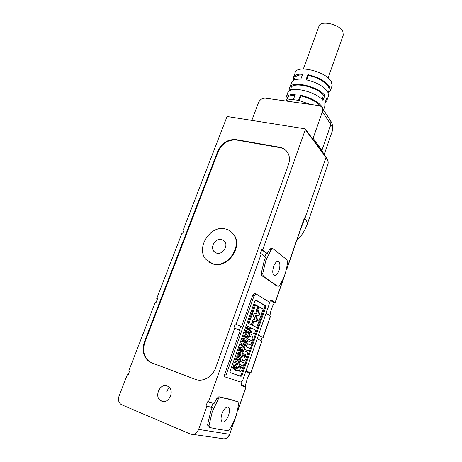 <?xml version="1.0" encoding="UTF-8"?>
<svg xmlns="http://www.w3.org/2000/svg" width="462" height="462" viewBox="0 0 462 462"><rect width="100%" height="100%" fill="white"/><g stroke="black" fill="none" stroke-linecap="round" stroke-linejoin="round"><path stroke-width="0.69" d="M157.484 298.85L156.751 298.51L182.04 233.05L182.813 233.252L184.171 229.73L183.402 229.533L226.761 117.308L227.841 116.615L304.92 128.788L305.463 129.181L262.63 249.965L267.227 253.517L269.785 249.151L271.379 248.29M151.888 362.837L148.903 361.394C143.214 356.693 141.724 350.161 144.427 341.799L217.798 151.172C221.783 142.914 227.893 139.056 236.117 139.611L279.574 147.228C283.408 147.956 286.232 149.965 288.045 153.245C289.743 156.618 289.899 160.337 288.519 164.408L215.708 367.694C212.624 376.848 202.737 382.397 195.212 379.302L151.888 362.837L149.434 361.555C143.751 356.855 142.261 350.335 144.964 341.978L218.214 151.571C222.193 143.318 228.292 139.466 236.509 140.021L279.926 147.638C282.732 148.152 285.037 149.411 286.85 151.421M151.357 362.682L195.212 379.302M161.613 401.126C168.774 404.51 175.104 390.477 168.255 386.515L167.244 385.989C160.002 382.692 153.782 396.91 160.84 400.739L161.613 401.126M209.511 427.431L208.31 426.94L207.571 424.809L210.822 411.163L212.208 407.565L206.872 406.364L198.654 429.4C196.76 433.552 193.971 435.089 190.28 434.014L121.315 404.614C118.624 402.754 117.874 399.896 119.069 396.032L127.304 374.728L128.113 374.936M206.872 406.364L205.988 406.011L207.484 401.836L214.045 403.528L216.973 398.261L218.849 396.737L229.1 399.053L236.538 401.328M226.49 377.425L225.086 376.911C224.417 376.513 224.33 375.485 224.832 373.833L240.13 330.671L234.771 328.112L208.362 402.177M234.771 328.112L233.893 327.824L235.308 323.856L241.516 326.755L252.633 295.397L254.614 293.514M270.166 281.768L271.575 282.161L263.253 276.068L262.716 273.568L265.8 260.608L271.223 249.52L272.493 248.568L272.909 248.718L281.092 254.937L287.041 260.077L287.497 262.15C286.584 271.2 283.882 278.996 279.394 285.533L278.28 286.325L276.582 285.839L261.815 275.67L261.278 273.169L264.356 260.221L265.598 257.016L261.284 253.742L236.186 324.139M261.284 253.742L260.412 253.517L261.758 249.74L262.63 249.965M156.751 298.51L157.519 298.758L156.092 302.454L155.324 302.2L128.8 370.859L129.568 371.159L128.072 375.034L127.304 374.728M209.384 262.318L213.155 264.016C227.876 269.098 243.682 245.767 233.501 234.165L230.74 231.485M196.431 379.7L195.703 379.446M212.705 263.738L206.3 259.771C195.114 248.516 210.406 224.336 225.629 228.99C228.661 229.77 231.144 231.387 233.079 233.847C243.272 245.461 227.443 268.82 212.705 263.738M216.649 253.136C222.522 255.093 228.707 245.767 224.567 241.228L221.748 239.42C215.8 237.532 209.696 246.979 213.993 251.467L216.649 253.136M212.272 411.74L218.422 398.822L220.293 397.297L230.515 399.601L237.855 401.836L238.479 403.592C237.699 412.554 234.731 421.125 229.574 429.296L227.933 430.596L220.028 429.596L209.76 427.535L209.026 425.404L212.272 411.74M213.115 403.309L211.336 407.218L212.208 407.565M237.739 409.165L238.346 409.28L246.003 387.133L241.089 385.608L241.938 381.566M245.905 371.2L250.647 372.742M261.937 341.089L257.172 338.796M258.472 335.071L262.277 337.173M270.518 316.291L265.979 313.473M269.288 303.014L270.836 299.867L275.237 302.65L270.899 299.89M267.227 253.517L266.366 253.297L264.876 256.462M279.025 270.484C280.486 265.234 280.093 262.202 277.847 261.388C276.253 261.579 274.85 263.265 273.631 266.459C272.164 271.743 272.557 274.786 274.798 275.583C276.409 275.381 277.818 273.683 279.025 270.484M169.075 387.168L166.695 391.776M228.592 415.228C230.03 410.377 229.701 407.64 227.616 407.005C225.508 407.293 223.62 409.563 221.945 413.808C220.495 418.688 220.813 421.442 222.898 422.066C225.04 421.748 226.934 419.473 228.592 415.228M205.988 406.011L211.336 407.218M226.536 377.442C225.866 377.044 225.779 376.016 226.282 374.359L254.077 295.824L256.052 293.93L268.844 301.83C269.386 302.344 269.427 303.361 268.971 304.88L242.891 379.856L241.043 382.091L226.536 377.442M245.617 386.965L246.003 387.133M229.1 399.053L230.515 399.601M241.516 326.755L240.65 326.472L239.304 330.272M240.65 326.472L235.308 323.856M276.582 285.839L277.968 286.226L271.575 282.161M262.243 337.093L258.425 335.193M266.366 253.297L261.758 249.74M312.803 139.12L322.384 111.74L322.349 108.16C321.691 106.722 320.507 105.862 318.815 105.59L265.454 98.181C262.3 98.065 259.99 99.544 258.518 102.604L251.813 120.403M184.072 229.978L183.402 229.533M230.093 371.148L230.209 372.684L241.043 376.363L242.042 375.26L265.714 307.369L265.644 305.838L255.856 299.988L254.874 300.941L230.093 371.148M286.555 268.474L286.937 268.82L286.475 268.849M302.287 224.451L304.435 217.81L303.245 222.569L300.86 228.586M302.939 222.557L304.747 218.896C306.693 220.894 307.571 222.551 307.369 223.868L307.091 224.659M286.29 100.572L285.914 97.944C286.636 95.455 289.743 94.312 295.224 94.502L293.341 99.665C289.813 99.474 287.22 99.913 285.562 100.97M310.297 104.406L298.533 100.375L300.416 95.189C310.816 97.707 318.116 101.646 322.314 107.005L323.348 109.69M230.122 372.632L240.275 376.068L241.199 374.953L264.87 307.114L264.801 305.584L255.486 300.023M324.838 106.283L324.826 103.269L326.622 98.187L326.848 100.583L324.936 102.962M331.901 86.25L332.143 85.557L331.289 81.612C326.12 71.321 295.934 64.258 295.097 72.967L293.555 77.166M328.384 96.229L328.621 95.559L327.72 91.713C323.619 86.18 316.383 82.196 306.011 79.759L307.865 74.648C318.226 77.062 325.439 81.064 329.504 86.654L330.388 90.546L328.384 93.053M233.812 363.813L237.139 365.032L234.673 364.12L235.187 362.664L234.326 362.358L233.812 363.813L234.673 364.12M244.733 332.854L246.09 333.373L244.733 332.854L245.663 330.22L248.874 331.647L248.394 333.004L246.494 332.224M243.208 346.021L241.337 345.206L241.828 343.826L240.962 343.537L240.477 344.918L242.348 345.726L241.996 346.725L243.393 347.245L242.856 347.014L243.208 346.021L242.348 345.726M241.828 343.826L243.688 344.646L244.04 343.647L243.185 343.358L242.862 344.277M248.077 329.608L249.388 330.18L248.054 329.666M247.17 329.233L248.51 329.747L247.193 329.158M246.177 328.748L247.534 329.267L246.177 328.748L247.106 326.12L247.967 326.397L250.306 327.57L249.388 330.18M245.334 337.399L246.656 337.953L245.316 337.445M244.421 337.029L245.767 337.543L244.444 336.971M243.422 336.567L244.779 337.087L243.422 336.567L244.352 333.928L245.212 334.211L247.58 335.331L246.656 337.953M234.101 368.497L234.557 369.64L235.412 369.947L234.708 368.156L232.894 369.178L232.028 368.872L232.513 367.492L234.188 366.58L232.987 366.152L233.437 364.888L236.769 366.095L236.325 367.354L235.239 366.961L235.891 368.584L235.412 369.947M243.555 341.516L244.011 342.764L244.866 343.047L244.196 341.193L242.435 342.094L241.574 341.805L242.053 340.448L243.67 339.651L242.515 339.131L242.954 337.889L246.194 339.264L245.761 340.5L244.756 340.147M238.889 349.422L238.398 350.808L239.264 351.103L239.749 349.717L238.889 349.422L240.436 348.608L239.339 348.146L239.795 346.841L243.07 348.163L242.365 350.161L241.141 351.611L240.673 350.358L239.264 351.103M239.83 350.802L240.927 351.542M238.6 360.874L238.121 362.248L235.66 361.319L236.14 359.967L238.3 359.072L236.642 358.541L237.127 357.161L239.57 358.119L239.102 359.459L236.925 360.487L238.6 360.874L237.07 360.418M237.41 358.789L235.273 359.667L234.8 361.018L238.121 362.248M237.127 357.161L236.267 356.855L235.782 358.241L236.642 358.541M239.53 352.235L239.068 352.079L237.352 353.776C236.954 355.359 237.214 356.26 238.121 356.485L238.513 356.624M244.057 349.156L248.539 350.993L244.906 349.445L244.687 347.372L243.832 347.083L244.057 349.156L244.906 349.445M247.251 340.506L245.64 341.944L243.832 347.083M247.441 343.74L250.606 345.062L247.603 343.722M241.88 359.91L244.04 360.914L242.96 360.493L242.787 359.043L241.724 359.938L240.153 360.296L241.181 357.374L240.327 357.074L239.299 359.996L240.153 360.296M242.458 355.838L243.307 356.133L244.063 353.984L242.585 353.378L243.549 350.629L242.694 350.335L241.73 353.084L243.208 353.69L242.458 355.838L241.603 356.779L240.327 357.074M238.178 370.536L239.252 371.09L239.068 369.652L237.994 370.576L236.405 370.98L237.439 368.035L236.584 367.729L235.551 370.668L236.405 370.98M238.738 366.435L239.593 366.736L240.35 364.57L238.848 364.01L239.824 361.244L238.97 360.943L237.994 363.709L239.501 364.27L238.738 366.435L237.878 367.4L236.584 367.729M246.823 338.571L252.067 340.887L246.823 338.571L247.834 335.695L250.554 336.862L249.382 333.997L248.533 333.714L249.642 336.428M249.382 333.997L249.74 332.981L252.287 331.912L250.433 331.006L251.438 328.141L250.583 327.864L249.578 330.728L251.438 331.641L248.885 332.704L248.533 333.714M248.106 323.284L251.293 324.751L248.106 323.284L254.706 304.573L255.561 304.833L257.831 306.15L256.098 311.082L257.103 313.155L252.61 314.235L255.018 319.103L253.107 319.589L251.293 324.751M252.46 325.236L253.598 321.985L258.212 320.778L255.884 316.031L260.25 314.945L257.836 309.915L258.963 306.699L258.114 306.439L256.982 309.656L259.407 314.686L255.036 315.765L257.369 320.512L252.743 321.719L251.605 324.965L256.762 327.442L251.605 324.965M240.69 355.076L238.975 356.779C238.074 356.56 237.82 355.659 238.213 354.077L239.928 352.373C240.835 352.598 241.089 353.499 240.69 355.076M294.97 95.207C290.431 95.212 287.861 96.287 287.26 98.435L286.509 100.473M293.474 80.417L293.272 77.928C294.063 75.271 297.199 73.978 302.685 74.047L300.831 79.129C295.345 79.031 292.215 80.29 291.441 82.906L289.876 87.162M289.888 90.454L289.605 87.901C290.24 80.209 317.359 85.776 324.838 95.339L323.03 100.45C315.494 90.985 288.346 85.343 287.762 92.914L286.174 97.234M235.187 362.664L237.647 363.588L237.139 365.032M248.394 333.004L246.535 332.109L246.09 333.373M245.593 333.137L246.523 330.497M241.996 346.725L242.856 347.014M241.337 345.206L240.477 344.918M244.04 343.647L244.571 343.884L243.393 347.245M248.908 329.943L249.359 328.667L248.937 328.528M249.359 328.667L248.96 328.465L248.51 329.747M248.03 329.51L248.481 328.228L247.961 328.06M248.481 328.228L247.984 327.985L247.534 329.267M247.043 329.025L247.967 326.397M246.171 337.728L246.627 336.446L246.2 336.307M246.627 336.446L246.217 336.255L245.767 337.543M245.282 337.318L245.738 336.03L245.212 335.857M245.738 336.03L245.235 335.793L244.779 337.087M244.282 336.85L245.212 334.211M232.894 369.178L233.379 367.804L232.513 367.492M233.379 367.804L235.048 366.892L234.188 366.58M235.048 366.892L232.987 366.152M233.853 366.458L234.298 365.194M236.325 367.354L235.233 366.961M245.761 340.5L244.71 340.02L245.339 341.707L244.866 343.047M242.435 342.094L242.914 340.737L242.053 340.448M242.914 340.737L244.531 339.94L243.67 339.651M244.531 339.94L242.515 339.131M243.382 339.414L243.815 338.172M239.749 349.717L241.297 348.902L240.436 348.608M241.297 348.902L239.339 348.146M240.2 348.435L240.662 347.135M235.66 361.319L234.8 361.018M236.14 359.967L235.273 359.667M248.539 350.993L249.48 348.284L246.5 346.985L246.356 346.032L247.638 343.734M244.687 347.372L246.494 342.227L245.64 341.944M246.494 342.227L247.811 340.69L251.547 342.365L250.606 345.062M241.181 357.374L242.452 357.08L243.307 356.133M244.063 353.984L243.208 353.69M242.585 353.378L241.73 353.084M243.549 350.629L248.007 352.506L245.749 358.974L244.04 360.914M239.824 361.244L244.352 362.982L242.076 369.496L240.413 371.483L239.252 371.09M237.439 368.035L238.733 367.7L239.593 366.736M240.35 364.57L239.501 364.27M238.848 364.01L237.994 363.709M251.438 328.141L255.763 330.307L254.776 333.137L251.386 334.367L253.06 338.045L252.067 340.887M247.678 338.854L248.689 335.978M249.74 332.981L248.885 332.704M252.287 331.912L251.438 331.641M250.433 331.006L249.578 330.728M248.966 323.562L255.561 304.833M253.598 321.985L252.743 321.719M258.212 320.778L257.369 320.512M255.884 316.031L255.036 315.765M260.25 314.945L259.407 314.686M257.836 309.915L256.982 309.656M258.963 306.699L263.155 309.142L256.762 327.442M300.416 95.189L300.918 95.923C309.852 98.083 316.383 101.49 320.524 106.15M300.918 95.923L299.249 100.525M324.838 95.339L323.516 95.166C316.424 86.342 291.545 81.306 290.945 88.386L290.252 90.281M322.014 99.394L323.516 95.166M293.965 80.163L294.606 78.419C295.264 76.12 297.869 74.919 302.414 74.804M307.865 74.648L308.356 75.416C319.427 77.437 330.584 85.516 329.031 90.119L328.805 90.754M308.356 75.416L306.728 79.903M343.22 35.303L342.948 31.711C339.732 24.076 319.808 19.831 318.867 26.49L303.349 68.977M241.303 350.467L242.296 349.324L241.389 348.937L241.435 350.519M240.223 354.885L239.587 353.528L238.692 354.267L239.328 355.63L240.223 354.885M238.756 355.272L239.362 354.591L239.299 353.58M245.189 357.034L245.98 354.776L244.987 354.366L244.19 356.635L244.248 357.773L245.189 357.034L244.34 356.739L244.97 354.412M240.766 368.422L241.505 367.579L242.296 365.303L241.291 364.922L240.488 367.209L240.766 368.422M241.158 349.717L241.435 349.029L242.296 349.324M245.98 354.776L245.131 354.481M244.069 357.27L244.34 356.739M240.367 367.833L241.453 365.003L242.296 365.303M307.103 224.636L307.357 223.914C307.582 222.586 306.716 220.911 304.747 218.896L304.747 218.901M235.955 239.033L235.406 238.3M144.427 341.799L144.964 341.978M279.926 147.638L279.574 147.228M236.509 140.021L236.117 139.611M218.214 151.571L217.798 151.172M192.977 434.401L221.766 438.507C225.237 439.506 227.818 438.097 229.527 434.286L198.654 429.4M224.353 438.86C226.894 438.455 228.673 436.931 229.695 434.286L234.586 419.663M236.619 413.79L236.85 413.115M218.422 398.822L216.973 398.261M238.184 409.268L245.859 387.092M250.802 372.799L261.804 341.002M263.074 337.335L270.397 316.175M275.115 302.535L283.807 277.419M271.223 249.52L269.785 249.151M207.571 424.809L209.026 425.404M226.282 374.359L224.832 373.833M250.652 372.747L246.119 371.107M241.054 385.591L245.593 386.96M236.463 401.299L237.855 401.836M218.988 396.754L220.432 397.314M254.077 295.824L252.633 295.397M261.278 273.169L262.716 273.568M261.815 275.67L263.253 276.068M325.808 156.722L325.981 157.502L305.474 129.787M262.249 337.064L261.018 340.627M250.693 372.759L249.982 373.059L245.784 371.546M249.982 373.059L249.982 373.059C247.626 377.171 246.096 381.6 245.38 386.353L241.008 384.985M245.38 386.342L245.744 387.052M275.005 302.506L274.307 302.818L270.42 300.381M269.906 315.563L269.912 315.506C270.559 311.007 272.026 306.78 274.307 302.818L274.266 302.887M270.033 315.968L269.912 315.506L266.048 313.282M313.051 138.19L321.927 150.254L321.696 151.155M286.827 268.682L304.435 217.81L304.943 218.33L325.981 157.502C327.731 159.898 328.424 161.983 328.066 163.762L327.702 164.807M323.712 153.881L321.927 150.254L330.861 124.596L322.384 111.74M298.533 100.375L293.341 99.665M332.12 131.56L332.478 130.538C332.854 128.817 332.317 126.831 330.861 124.596L330.815 121.113L330.041 119.929M240.2 376.051L241.043 376.363M265.644 305.838L264.801 305.584M265.714 307.369L264.87 307.114M242.042 375.26L241.199 374.953M247.886 340.702L247.112 340.442M242.96 360.493L242.111 360.193M242.452 357.08L241.603 356.779M238.733 367.7L237.878 367.4M242.18 349.647L241.32 349.359M241.505 367.579L240.656 367.278M148.903 361.394L149.434 361.555M233.079 233.847L233.501 234.165M213.993 251.467L216.395 253.06M160.84 400.739L164.38 401.495M229.695 434.286L237.012 413.132M250.947 372.851L261.937 341.083M218.849 396.737L220.293 397.297M275.237 302.65L285.724 272.32M263.207 337.416L270.518 316.279M254.319 293.428L255.763 293.849M305.463 129.181L325.958 156.93C327.783 159.448 328.488 161.723 328.066 163.762L307.369 223.868M271.055 248.204L272.493 248.568M261.07 340.656L262.306 337.098M250.537 372.73L250.063 373.088C247.62 377.165 246.084 381.6 245.461 386.376L245.611 386.977L241.014 385.539M270.056 315.985L269.975 315.552C270.553 310.995 272.014 306.774 274.37 302.881L274.717 302.604M286.937 268.82L302.281 224.468M324.168 154.499L332.478 130.538C333.373 128.078 332.819 124.936 330.815 121.113L322.349 108.16M274.093 275.387L274.798 275.583M221.968 421.691L222.898 422.066M240.275 376.068L241.118 376.374M323.533 109.973L325.069 105.631M326.848 100.583L328.621 95.559M330.388 90.546L332.143 85.557M239.928 352.373L239.068 352.079M246.956 340.407L247.811 340.69M343.41 34.754L328.084 77.934M329.031 90.119L328.17 92.55M238.958 355.497L239.328 355.63M307.357 223.914C305.111 230.33 301.547 235.915 296.679 240.662"/></g></svg>
